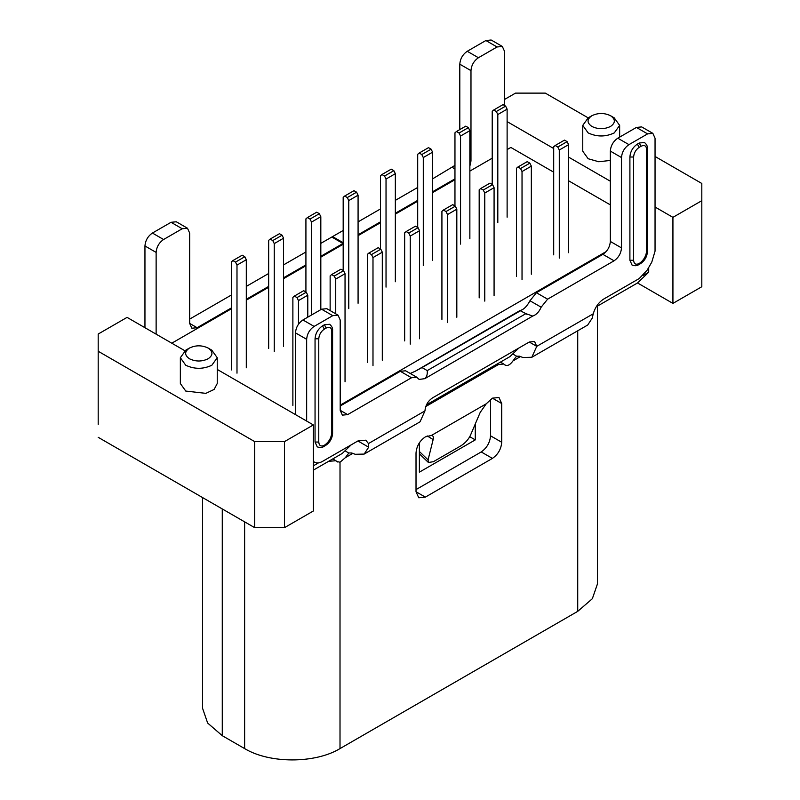 <?xml version="1.0" encoding="UTF-8"?>
<svg xmlns="http://www.w3.org/2000/svg" width="800" height="800" viewBox="0 0 800 800"><rect width="100%" height="100%" fill="white"/><g stroke="black" fill="none" stroke-linecap="round" stroke-linejoin="round"><path stroke-width="1.2" d="M352.78 453.38L345.31 457.7L348.88 452.97L351.71 452.98L355.22 454.29L364.16 454.08L420.05 421.81L424.96 410.89C425.44 405.4 427.92 401.08 432.42 397.95L529.29 342.01L534.56 341.49L536.75 346.35L529.26 342.03L536.75 346.35L531.83 357.27L522.89 357.49L519.38 356.18L516.4 356.25M512.71 353.95L516.55 356.17L512.98 360.9C509.91 365.18 507.12 366.45 504.59 364.7L505.22 365.21M531.83 357.27L587.72 325.01L592.24 318.12L593.25 313.79C595.18 307.18 598.7 302.25 603.81 298.99L639.24 278.54L647.14 270.19L651.77 262.17L655.05 251.16L655.05 138.19L652.86 133.36L647.59 133.88L628.96 144.64C624.44 147.76 621.96 152.07 621.51 157.55L621.51 247.9L610.33 241.45L610.33 151.09C610.78 145.61 613.26 141.31 617.79 138.19L636.42 127.43L641.68 126.91L652.86 133.36M597.49 306.09L597.49 583.81L592.35 598.71L577.73 611.35L577.73 330.78M222.27 508.95L222.27 735.69L207.65 723.05L202.51 708.15L202.51 497.54M222.27 735.69L244.63 748.59L244.63 521.85M345.31 457.7L340.01 462.25L340.01 748.59C315.18 763.69 269.45 763.69 244.63 748.59M340.01 748.59L577.73 611.35M492.41 458.4L425.34 497.12L418.75 497.77L416.02 491.74L416.02 453.02C416.58 446.17 419.68 440.79 425.34 436.88L431.51 435.4L486.24 403.8L492.41 398.16L498.99 397.51L501.72 403.54L501.72 442.26C501.16 449.11 498.06 454.49 492.41 458.4L481.23 451.94L416.02 489.59M504.59 364.7L503.74 364.02L498.47 364.54L425.77 406.52M410.23 373.46L415.2 371.27L519.97 310.56C523.61 309.74 526.95 306.47 529.97 300.75L536.42 292.72L602.88 254.35C607.4 251.23 609.89 246.92 610.33 241.45M295.49 414.62L295.49 332.87C295.93 327.39 298.41 323.09 302.94 319.96L321.57 309.21L326.84 308.68L338.01 315.14L332.75 315.66L314.12 326.42C309.59 329.54 307.11 333.84 306.66 339.32L295.49 332.87M340.2 406.01L400.32 371.3L405.58 370.79L416.77 377.23L411.5 377.75L347.65 414.62L340.2 410.31L342.38 415.14L347.65 414.62M504.51 105.49L504.51 51.28L502.33 46.45L497.06 46.98L478.43 57.73C473.91 60.86 471.43 65.16 470.98 70.64L470.98 160.99L469.86 166.16M454.96 178.85L432.6 191.75M417.7 200.36L395.34 213.26M380.44 221.87L358.08 234.78M501.72 442.26L490.54 435.81C489.95 442.64 486.84 448.01 481.23 451.94M490.54 435.81L490.54 399.32M486.24 403.8L480.2 412.41L470.4 435.41C468.34 439.62 465.17 443.1 460.88 445.83L433.38 461.7L428.42 462.49L428.07 459.85L433.14 439.58C433.77 437.1 433.23 435.71 431.51 435.4L432.38 435.68M328.62 461.31L335.9 460.74L337.49 461.97M336.81 461.45L340.01 462.25M348.72 453.05L345.04 450.76M519.97 310.56L525.9 313.64L427.24 370.6C427.58 374.19 426.78 376.88 424.82 378.66L419.14 379.42L416.76 377.24M427.24 370.6L422.02 367.59L415.2 371.27M340.2 410.31L340.2 319.96L338.01 315.14M306.66 421.07L306.66 339.32M313.37 461.51L314.57 462.2C316.77 463.4 319.4 463.14 322.47 461.42L357.9 440.97L368.67 447.19L368.46 443.57L365.8 440.19L357.9 440.97M602.88 254.35L614.06 260.81C618.55 257.66 621.04 253.36 621.51 247.9M614.06 260.81L547.6 299.17L541.15 307.2L529.97 300.75M541.15 307.2C539.16 311.82 536.36 314.78 532.73 316.07L525.9 313.64M422.02 367.59L520.69 310.63M432.6 178.85L454.96 165.39M459.8 129.58L459.8 64.19C460.25 58.71 462.73 54.4 467.25 51.28L485.88 40.52L491.15 40L502.33 46.45M332.56 237.47L332.56 236.6L343.74 243.06M332.56 236.6L343.18 230.47M358.08 221.87L380.44 208.96M395.34 200.36L417.7 187.45M364.16 454.08L368.67 447.19M646.66 250.59C646.22 256.07 643.73 260.37 639.21 263.5L638.66 264.7C637.02 265.9 634.83 266.03 632.08 265.09L629.9 260.27L629.9 157.01C630.34 151.53 632.82 147.23 637.35 144.1L639.21 143.03L644.48 142.5C646.67 144.41 647.65 146.38 647.43 148.4L646.66 149.48C646.33 145.75 644.47 144.68 641.07 146.25L639.21 143.03M646.66 147.33L646.66 252.74L647.43 251.66L647.43 148.4M331.81 432.36C331.37 437.84 328.89 442.15 324.36 445.27L326.22 444.2C329.62 441.85 331.48 438.63 331.81 434.52L332.59 433.44C332.19 438.53 329.89 442.52 325.68 445.4L326.22 444.2M326.22 328.03L324.36 329.1C320.97 331.45 319.11 334.68 318.77 338.79L318.77 442.04C319.11 445.77 320.97 446.85 324.36 445.27L323.82 446.48C322.17 447.68 319.98 447.81 317.23 446.87L315.05 442.04L315.05 338.79C315.49 333.31 317.98 329 322.5 325.88L324.36 324.8L329.63 324.28C331.82 326.19 332.8 328.16 332.59 330.18L331.81 331.26C331.48 327.53 329.62 326.45 326.22 328.03L324.36 324.8M331.81 329.1L331.81 434.52M532.73 316.07L424.82 378.66M637.35 144.1L639.21 147.33C635.82 149.67 633.95 152.9 633.62 157.01L629.9 157.01M633.62 157.01L633.62 260.27C633.95 263.99 635.82 265.07 639.21 263.5L641.07 262.42C644.47 260.08 646.33 256.85 646.66 252.74M342.99 244.35L342.99 243.49L320.82 256.29M305.92 264.89L283.56 277.8M268.66 286.41L246.3 299.31M231.4 307.92L197.12 327.71L191.85 328.23L189.67 323.41L189.67 233.05L187.48 228.23L182.21 228.75L163.58 239.51C159.06 242.63 156.58 246.94 156.13 252.41L156.13 334.16M342.99 243.49L331.81 237.04L320.82 243.38M144.95 327.71L144.95 245.96C145.4 240.48 147.88 236.18 152.41 233.05L171.04 222.3L176.31 221.78L187.48 228.23M189.67 319.1L231.4 295.01M246.3 286.41L268.66 273.5M283.56 264.89L305.92 251.99M185.82 350.15L180.35 357.72L185.75 365.25C194.45 369.31 203.14 369.31 211.84 365.25L217.24 357.72L211.77 350.15M208.11 358.79C213.21 355.21 213.21 351.62 208.11 348.04C201.9 345.09 195.69 345.09 189.48 348.04C184.38 351.62 184.38 355.21 189.48 358.79C195.69 361.74 201.9 361.74 208.11 358.79M588.23 117.82L582.76 125.39L588.16 132.92C596.86 136.98 605.55 136.98 614.25 132.92L619.65 125.39L614.18 117.82M610.52 126.46C615.62 122.88 615.62 119.29 610.52 115.71C604.31 112.76 598.1 112.76 591.89 115.71C586.79 119.29 586.79 122.88 591.89 126.46C598.1 129.41 604.31 129.41 610.52 126.46M475.27 423.99L475.27 439.89L419.38 472.16L419.38 442.82M469.76 436.72L475.27 439.89M419.38 454.95L420.12 454.52M313.37 470.12L342.25 453.45L351.19 444.84M426.46 404.83L509.92 356.64L518.86 348.04M596.21 306.82L637.53 282.96L648.71 272.21L648.71 267.47M643.25 275.36L648.71 272.21M313.37 465.82L318.46 462.88M606.12 251.62L340.2 405.15M171.78 343.2L231.4 308.78M246.3 300.17L268.66 287.27M283.56 278.66L305.92 265.75M320.82 257.15L343.18 244.24M358.08 235.64L380.44 222.73M395.34 214.12L417.7 201.22M432.6 192.61L454.96 179.71M469.86 171.1L492.22 158.19M507.12 149.59L510.85 147.44L553.7 172.18M610.33 204.87L568.6 180.78M98.19 346.98L98.19 334.05L98.19 351.26L254.69 441.61L284.49 441.61L284.49 527.66L313.37 510.99L313.37 424.94L217.24 369.44M184.86 350.74L127.07 317.38L98.19 334.05M507.12 121.62L553.7 148.51M568.6 157.12L610.33 181.21M655.05 207.03L672.93 217.35L672.93 303.4L701.81 286.73L701.81 200.68L672.93 217.35M637.53 282.96L672.93 303.4M217.24 357.72L217.24 383.53L214.12 389.44L205.85 393.36L185.75 391.06L180.35 383.53L180.35 357.72M284.49 441.61L313.37 424.94M610.33 160.44L598.75 161.75L588.16 158.73L582.76 151.2L582.76 125.39M701.81 183.47L701.81 200.68L701.81 183.47L655.05 156.47M620.58 136.57L619.65 136.04M591.89 115.71L588.16 117.86L545.31 93.12L515.51 93.12L504.51 99.47M98.19 424.39L98.19 351.26M185.75 350.19L189.48 348.04M98.19 437.31L254.69 527.66L254.69 441.61M254.69 527.66L284.49 527.66M701.81 273.81L701.81 269.52M492.22 184.44L492.22 111.3L493.71 110.01L496.32 111.51L497.81 114.52L497.81 222.6M507.12 217.22L507.12 109.15L505.63 106.13L503.02 104.63L493.71 110.01M507.12 109.15L497.81 114.52M505.63 106.13L496.32 111.51M231.4 369.95L231.4 261.88L232.89 260.59L235.5 262.1L236.99 265.11L236.99 373.18M246.3 367.8L246.3 259.73L244.81 256.72L242.2 255.21L232.89 260.59M246.3 259.73L236.99 265.11M244.81 256.72L235.5 262.1M268.66 348.44L268.66 240.37L270.15 239.08L272.76 240.58L274.25 243.6L274.25 351.67M283.56 346.29L283.56 238.22L282.07 235.21L279.46 233.7L270.15 239.08M283.56 238.22L274.25 243.6M282.07 235.21L272.76 240.58M305.92 292L305.92 218.86L307.41 217.57L310.02 219.07L311.51 222.08L311.51 315.01M320.82 309.64L320.82 216.71L319.33 213.69L316.72 212.19L307.41 217.57M320.82 216.71L311.51 222.08M319.33 213.69L310.02 219.07M343.18 270.49L343.18 197.34L344.67 196.05L347.28 197.56L348.77 200.57L348.77 308.64M358.08 303.27L358.08 195.19L356.59 192.18L353.98 190.68L344.67 196.05M358.08 195.19L348.77 200.57M356.59 192.18L347.28 197.56M380.44 248.97L380.44 175.83L381.93 174.54L384.54 176.05L386.03 179.06L386.03 287.13M395.34 281.75L395.34 173.68L393.85 170.67L391.24 169.16L381.93 174.54M395.34 173.68L386.03 179.06M393.85 170.67L384.54 176.05M417.7 227.46L417.7 154.32L419.19 153.03L421.8 154.54L423.29 157.55L423.29 265.62M432.6 260.24L432.6 152.17L431.11 149.16L428.5 147.65L419.19 153.03M432.6 152.17L423.29 157.55M431.11 149.16L421.8 154.54M454.96 205.95L454.96 132.81L456.45 131.52L459.06 133.02L460.55 136.04L460.55 244.11M469.86 238.73L469.86 130.66L468.37 127.65L465.76 126.14L456.45 131.52M469.86 130.66L460.55 136.04M468.37 127.65L459.06 133.02M307.78 317.17L307.78 295.22L306.29 292.21L303.68 290.71L294.37 296.08L296.98 297.59L298.47 300.6L298.47 324.27M292.88 405.45L292.88 297.38L294.37 296.08M298.47 300.6L307.78 295.22M306.29 292.21L296.98 297.59M568.6 252.71L568.6 144.64L567.11 141.63L564.5 140.12L555.19 145.5L557.8 147.01L559.29 150.02L559.29 258.09M553.7 254.86L553.7 146.79L555.19 145.5M559.29 150.02L568.6 144.64M567.11 141.63L557.8 147.01M531.34 274.23L531.34 166.15L529.85 163.14L527.24 161.63L517.93 167.01L520.54 168.52L522.03 171.53L522.03 279.6M516.44 276.38L516.44 168.3L517.93 167.01M522.03 171.53L531.34 166.15M529.85 163.14L520.54 168.52M494.08 295.74L494.08 187.66L492.59 184.65L489.98 183.15L480.67 188.52L483.28 190.03L484.77 193.04L484.77 301.12M479.18 297.89L479.18 189.82L480.67 188.52M484.77 193.04L494.08 187.66M492.59 184.65L483.28 190.03M456.82 317.25L456.82 209.18L455.33 206.16L452.72 204.66L443.41 210.04L446.02 211.54L447.51 214.55L447.51 322.63M441.92 319.4L441.92 211.33L443.41 210.04M447.51 214.55L456.82 209.18M455.33 206.16L446.02 211.54M419.56 338.76L419.56 230.69L418.07 227.68L415.46 226.17L406.15 231.55L408.76 233.05L410.25 236.07L410.25 344.14M404.66 340.91L404.66 232.84L406.15 231.55M410.25 236.07L419.56 230.69M418.07 227.68L408.76 233.05M382.3 360.27L382.3 252.2L380.81 249.19L378.2 247.68L368.89 253.06L371.5 254.57L372.99 257.58L372.99 365.65M367.4 362.42L367.4 254.35L368.89 253.06M372.99 257.58L382.3 252.2M380.81 249.19L371.5 254.57M345.04 381.79L345.04 273.71L343.55 270.7L340.94 269.19L331.63 274.57L334.24 276.08L335.73 279.09L335.73 313.82M330.14 310.59L330.14 275.86L331.63 274.57M335.73 279.09L345.04 273.71M343.55 270.7L334.24 276.08M520.46 356.58L512.98 360.9M536.75 346.35L593.25 313.79M498.47 364.54L497.35 363.9M425.34 497.12L416.02 491.74M492.41 398.16L501.72 403.54M427.17 435.9L433.14 439.58M411.5 377.75L400.32 371.3M332.75 315.66L321.57 309.21M314.12 326.42L302.94 319.96M647.59 133.88L636.42 127.43M628.96 144.64L617.79 138.19M621.51 157.55L610.33 151.09M547.6 299.17L536.42 292.72M470.98 160.99L469.86 160.34M452.35 167.44L454.96 168.95M459.8 64.19L470.98 70.64M467.25 51.28L478.43 57.73M485.88 40.52L497.06 46.98M419.38 451.5L428.07 459.85M368.46 443.57L424.96 410.89M633.62 260.27L629.9 260.27M641.07 262.42L640.53 263.63C644.74 260.74 647.04 256.75 647.43 251.66M641.07 146.25L639.21 147.33M324.36 329.1L322.5 325.88M318.77 338.79L315.05 338.79M318.77 442.04L315.05 442.04M156.13 252.41L144.95 245.96M152.41 233.05L163.58 239.51M171.04 222.3L182.21 228.75M197.12 327.71L189.67 323.41M500.44 362.11L503.74 364.02M525.83 313.68L527.04 314.38M419.38 453.81L428.42 462.49M332.77 458.92L335.9 460.73M638.66 264.7L640.53 263.63M323.82 446.48L325.68 445.4M332.59 433.44L332.59 330.18M211.84 350.19L208.11 348.04M614.25 117.86L610.52 115.71M619.65 125.39L619.65 137.11"/></g></svg>
